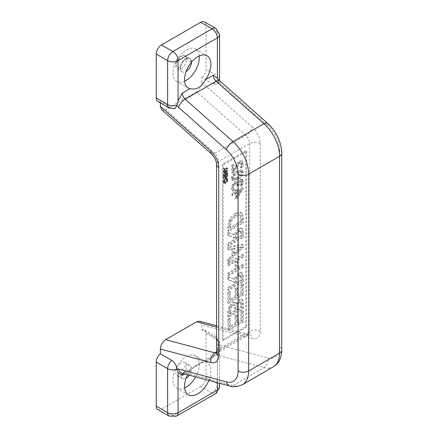 <?xml version="1.0" encoding="UTF-8"?>
<svg xmlns="http://www.w3.org/2000/svg" width="438" height="438" viewBox="0 0 438 438"><rect width="100%" height="100%" fill="white"/><g stroke="black" fill="none" stroke-linecap="round" stroke-linejoin="round"><path stroke-width="0.33" stroke-dasharray="2.19 1.64" d="M181.124 56.097A7.632 4.407 120 0 0 176.142 62.826A7.632 4.407 120 0 0 177.308 68.941A7.632 4.407 120 0 0 181.124 68.563A7.632 4.407 120 0 0 186.112 61.835A7.632 4.407 120 0 0 184.946 55.719A7.632 4.407 120 0 0 181.124 56.097M191.499 62.125A7.632 4.407 120 0 0 189.917 58.593A7.632 4.407 120 0 0 182.285 63.001A7.632 4.407 120 0 0 182.285 71.816A7.632 4.407 120 0 0 186.101 71.438A7.632 4.407 120 0 0 186.134 71.416M191.077 61.867A7.632 4.407 120 0 0 189.495 58.347A7.632 4.407 120 0 0 183.604 60.406A7.632 4.407 120 0 0 180.281 68.104A7.632 4.407 -60 0 1 183.626 60.433A7.632 4.407 -60 0 1 189.495 58.396A7.632 4.407 -60 0 1 191.077 61.867L186.944 59.48A7.632 4.407 120 0 0 185.367 56.015A7.632 4.407 120 0 0 179.492 58.046A7.632 4.407 120 0 0 176.153 65.716A7.632 4.407 -60 0 1 179.471 58.019A7.632 4.407 -60 0 1 185.367 55.965A7.632 4.407 -60 0 1 186.944 59.48M181.124 362.861A7.632 4.407 120 0 0 175.731 372.212A7.632 4.407 120 0 0 177.308 375.705A7.632 4.407 120 0 0 184.946 371.298A7.632 4.407 120 0 0 184.946 362.483A7.632 4.407 120 0 0 181.124 362.861M189.271 375.18A7.632 4.407 120 0 0 189.917 365.358A7.632 4.407 120 0 0 186.101 365.735A7.632 4.407 120 0 0 180.702 375.087A7.632 4.407 120 0 0 182.285 378.58A7.632 4.407 120 0 0 186.134 378.18M187.639 374.747A18.637 10.758 -60 0 1 189.9 370.981C196.186 364.619 201.414 361.602 205.581 361.93A18.637 10.758 -60 0 1 207.059 362.549A18.637 10.758 -60 0 1 208.86 380.43M184.644 81.167A18.637 10.758 -60 0 1 178.266 81.961A18.637 10.758 -60 0 1 176.782 81.342A18.637 10.758 -60 0 1 176.782 59.825A18.637 10.758 -60 0 1 195.419 49.067A18.637 10.758 -60 0 1 199.197 55.96M223.396 171.597L223.396 171.072L224.338 170.174L224.338 168.685L223.396 168.876L223.396 168.334L226.769 167.699L226.769 168.334L223.396 171.597L224.24 172.085L227.612 168.822L227.612 168.187L224.24 168.816L224.24 169.364L225.181 169.172L225.181 170.661L224.24 171.559L224.24 172.085M224.721 169.813L226.309 168.296L224.721 168.608L224.721 169.813L225.565 170.3L225.565 169.095L227.152 168.783L225.565 170.3M226.309 168.296L227.152 168.783M224.721 168.608L225.565 169.095M224.338 168.685L225.181 169.172M223.396 168.876L224.24 169.364M224.338 170.174L225.181 170.661M223.396 171.072L224.24 171.559M223.396 168.334L224.24 168.816M226.769 167.699L227.612 168.187M226.769 168.334L227.612 168.822M227.815 276.663L234.237 279.017L235.858 275.502L238.568 272.983L240.511 272.381L241.792 273.055L242.57 276.942L242.57 281.333L227.815 289.852L227.815 287.591L233.684 284.196L233.684 281.601L227.815 279.608L227.815 276.663L228.658 277.15L228.658 280.096L234.527 282.088L234.527 284.684L228.658 288.078L228.658 290.339L243.413 281.82L243.413 277.429L242.636 273.542L242.126 273.104L239.411 273.471L235.08 279.504L228.658 277.15M240.873 277.796L240.112 275.163L241.212 275.869L241.716 280.534L236.17 283.736L236.931 278.229L239.252 275.924L241.212 275.869L240.369 275.382L238.409 275.436L236.087 277.741L235.326 283.255L240.873 280.046L240.873 277.796L241.716 278.283M236.087 277.741L236.931 278.229M242.57 281.333L243.413 281.82M227.815 289.852L228.658 290.339M234.237 279.017L235.08 279.504M240.873 280.046L241.716 280.534M235.326 283.255L236.17 283.736M227.815 287.591L228.658 288.078M233.684 284.196L234.527 284.684M233.684 281.601L234.527 282.088M227.815 279.608L228.658 280.096M227.815 303.003L227.815 292.338L229.561 291.33L229.561 299.729L235.036 296.564L235.036 288.735L236.783 287.728L236.783 295.557L240.823 293.225L240.823 284.826L242.57 283.819L242.57 294.478L227.815 303.003L228.658 303.49L243.413 294.966L243.413 284.306L241.666 285.313L241.666 293.712L237.626 296.044L237.626 288.215L235.879 289.222L235.879 297.052L230.404 300.216L230.404 291.817L228.658 292.825L228.658 303.49M242.57 294.478L243.413 294.966M242.57 283.819L243.413 284.306M240.823 284.826L241.666 285.313M240.823 293.225L241.666 293.712M236.783 295.557L237.626 296.044M236.783 287.728L237.626 288.215M227.815 292.338L228.658 292.825M229.561 291.33L230.404 291.817M229.561 299.729L230.404 300.216M235.036 296.564L235.879 297.052M235.036 288.735L235.879 289.222M227.815 232.233L234.237 234.587L235.858 231.072L238.568 228.554L240.511 227.952L241.792 228.625L242.57 232.512L242.57 236.903L227.815 245.422L227.815 243.161L233.684 239.767L233.684 237.172L227.815 235.179L227.815 232.233L228.658 232.72L228.658 235.666L234.527 237.659L234.527 240.254L228.658 243.648L228.658 245.91L243.413 237.391L243.413 233L242.636 229.112L242.126 228.674L239.411 229.041L235.08 235.075L228.658 232.72M240.873 233.366L240.112 230.733L241.212 231.439L241.716 236.104L236.17 239.312L236.931 233.799L239.252 231.494L241.212 231.439L240.369 230.952L238.409 231.007L236.087 233.312L235.326 238.825L240.873 235.617L240.873 233.366L241.716 233.854M236.087 233.312L236.931 233.799M242.57 236.903L243.413 237.391M227.815 245.422L228.658 245.91M234.237 234.587L235.08 235.075M240.873 235.617L241.716 236.104M235.326 238.825L236.17 239.312M227.815 243.161L228.658 243.648M233.684 239.767L234.527 240.254M233.684 237.172L234.527 237.659M227.815 235.179L228.658 235.666M236.016 303.704L239.247 299.45L241.442 299.099L241.973 299.647L242.57 303.775L242.57 308.292L227.815 316.811L227.815 311.922L229.008 306.332L232.348 302.636L234.708 302.105L236.859 304.191L235.896 302.74L233.191 303.123L229.851 306.819L228.658 312.409L228.658 317.298L243.413 308.779L243.413 304.262L242.816 300.134L242.285 299.587L240.09 299.937L236.859 304.191M229.008 306.332L229.851 306.819M227.815 316.811L228.658 317.298M242.57 308.292L243.413 308.779M229.485 313.581L234.943 310.433L234.56 305.1L234.111 304.64L232.26 305.045L230.109 307.52L229.485 313.581L230.333 314.068L230.952 308.007L233.104 305.532L234.954 305.127L235.403 305.587L235.786 310.92L230.333 314.068M234.943 310.433L235.786 310.92M236.58 309.485L240.9 306.994L240.517 301.952L238.973 301.974L237.067 304.021L236.58 309.485L237.423 309.973L237.916 304.509L239.816 302.461L241.36 302.439L241.743 307.481L237.423 309.973M240.9 306.994L241.743 307.481M236.087 303.665L236.931 304.153M241.973 299.647L242.816 300.134M234.56 305.1L235.403 305.587M230.109 307.52L230.952 308.007M240.517 301.952L241.36 302.439L240.517 301.952M235.337 190.114L236.476 189.457L236.476 190.908L242.258 187.568L242.258 189.068L236.827 197.653L235.337 198.507L235.337 193.131L231.718 195.222L231.718 193.656L235.337 191.565L235.337 190.114L236.181 190.601L236.181 192.052L232.562 194.144L232.562 195.709L236.181 193.618L236.181 198.994L237.67 198.14L243.101 189.555L243.101 188.055L237.319 191.395L237.319 189.944L236.181 190.601M236.476 196.569L240.593 190.097L236.476 192.479L236.476 196.569L237.319 197.056L237.319 192.961L241.437 190.585L237.319 197.056M240.593 190.097L241.437 190.585M236.476 192.479L237.319 192.961M236.827 197.653L237.67 198.14M235.337 198.507L236.181 198.994M242.258 189.068L243.101 189.555M242.258 187.568L243.101 188.055M236.476 190.908L237.319 191.395M236.476 189.457L237.319 189.944M235.337 193.131L236.181 193.618M231.718 195.222L232.562 195.709M231.718 193.656L232.562 194.144M235.337 191.565L236.181 192.052M227.815 329.962L227.815 319.297L229.561 318.289L229.561 326.688L235.036 323.523L235.036 315.694L236.783 314.687L236.783 322.516L240.823 320.183L240.823 311.785L242.57 310.777L242.57 321.437L227.815 329.962L228.658 330.449L243.413 321.925L243.413 311.265L241.666 312.272L241.666 320.671L237.626 323.003L237.626 315.174L235.879 316.181L235.879 324.01L230.404 327.175L230.404 318.776L228.658 319.784L228.658 330.449M242.57 321.437L243.413 321.925M242.57 310.777L243.413 311.265M240.823 311.785L241.666 312.272M240.823 320.183L241.666 320.671M236.783 322.516L237.626 323.003M236.783 314.687L237.626 315.174M227.815 319.297L228.658 319.784M229.561 318.289L230.404 318.776M229.561 326.688L230.404 327.175M235.036 323.523L235.879 324.01M235.036 315.694L235.879 316.181M231.718 165.126L232.939 164.42L232.939 170.398L237.473 162.936L239.586 161.085L241.639 160.79L242.482 163.046L241.847 166.528L240.347 167.393L241.261 163.867L240.763 162.58L241.677 163.111L242.105 164.354L241.19 167.88L242.69 167.015L243.325 163.533L242.482 161.277L240.429 161.573L238.316 163.423L233.782 170.886L233.782 164.907L232.562 165.613L232.562 173.119L234.056 172.254L236.591 167.853L240.352 163.275L241.677 163.111L240.834 162.624L239.509 162.788L235.748 167.365L233.213 171.773L231.718 172.632L231.718 165.126L232.562 165.613M240.347 167.393L241.19 167.88M240.347 167.305L241.19 167.792M241.847 166.528L242.69 167.015M237.473 162.936L238.316 163.423M235.671 165.602L236.515 166.09M232.939 170.398L233.782 170.886M232.939 164.42L233.782 164.907M240.927 165.788L241.771 166.276M233.213 171.773L234.056 172.254M231.718 172.632L232.562 173.119M227.815 262.937L242.57 254.418L242.57 256.679L236.783 260.024L236.783 267.864L242.57 264.525L242.57 266.791L227.815 275.31L227.815 273.044L235.036 268.877L235.036 261.032L227.815 265.204L227.815 262.937L228.658 263.424L228.658 265.691L235.879 261.519L235.879 269.365L228.658 273.531L228.658 275.798L243.413 267.279L243.413 265.012L237.626 268.352L237.626 260.511L243.413 257.166L243.413 254.9L228.658 263.424M227.815 265.204L228.658 265.691M235.036 261.032L235.879 261.519M235.036 268.877L235.879 269.365M227.815 273.044L228.658 273.531M227.815 275.31L228.658 275.798M242.57 266.791L243.413 267.279M242.57 254.418L243.413 254.9M242.57 256.679L243.413 257.166M236.783 260.024L237.626 260.511M236.783 267.864L237.626 268.352M242.57 264.525L243.413 265.012M223.336 182.099L223.626 180.719L224.163 180.407L223.725 181.869L224.059 182.526L225.077 182.296L226.101 181.359L226.446 180.297L226.003 179.345L226.545 179.032L226.829 180.073L226.364 181.606L225.077 182.832L223.736 183.073L224.623 183.582L225.92 183.319L227.207 182.093L227.672 180.56L227.388 179.52L226.846 179.832L227.289 180.784L226.944 181.847L225.92 182.783L224.842 182.98L223.999 182.493L224.902 183.007L224.568 182.356L225.006 180.894L224.278 181.836L224.623 183.582L223.78 183.095L223.336 182.099L224.179 182.586M226.101 181.359L226.944 181.847M223.889 181.014L224.732 181.502M224.163 180.445L225.006 180.932M224.163 180.407L225.006 180.894M223.626 180.719L224.47 181.206M223.435 181.348L224.278 181.836M226.003 179.388L226.846 179.876M226.003 179.345L226.846 179.832M226.545 179.032L227.388 179.52M226.742 179.438L227.585 179.925M227.815 261.322L227.815 259.028L231.937 255.097L231.937 248.592L227.815 249.43L227.815 247.043L242.57 244.267L242.57 247.054L227.815 261.322L228.658 261.809L243.413 247.541L243.413 244.749L228.658 247.525L228.658 249.917L232.781 249.08L232.781 255.584L228.658 259.515L228.658 261.809M242.57 247.054L243.413 247.541M242.57 244.267L243.413 244.749M227.815 247.043L228.658 247.525M227.815 249.43L228.658 249.917M233.613 253.509L240.561 246.873L233.613 248.247L233.613 253.509L234.456 253.996L234.456 248.735L241.404 247.361L234.456 253.996M233.613 248.247L234.456 248.735M227.815 259.028L228.658 259.515M231.937 255.097L232.781 255.584M231.937 248.592L232.781 249.08M240.561 246.873L241.404 247.361M223.396 177.538L226.769 175.594L226.769 176.109L225.444 176.875L225.444 178.666L226.769 177.905L226.769 178.419L223.396 180.368L223.396 179.848L225.044 178.896L225.044 177.105L223.396 178.058L223.396 177.538L224.24 178.025L224.24 178.545L225.888 177.593L225.888 179.383L224.24 180.336L224.24 180.856L227.612 178.907L227.612 178.392L226.287 179.153L226.287 177.363L227.612 176.596L227.612 176.081L224.24 178.025M226.769 177.905L227.612 178.392M226.769 178.419L227.612 178.907M225.444 178.666L226.287 179.153M225.444 176.875L226.287 177.363M226.769 176.109L227.612 176.596M226.769 175.594L227.612 176.081M223.396 180.368L224.24 180.856M223.396 179.848L224.24 180.336M225.044 178.896L225.888 179.383M225.044 177.105L225.888 177.593M223.396 178.058L224.24 178.545M242.57 222.362L227.815 230.881L227.815 226.961L228.997 220.243L231.532 216.241L235.179 213.191L238.896 211.948L240.588 212.375L241.398 213.054L242.57 218.48L242.57 222.362L243.413 222.849L243.413 218.967L242.241 213.541L241.431 212.863L236.022 213.678L229.84 220.73L228.658 227.448L228.658 231.368L243.413 222.849M228.997 220.243L229.84 220.73M227.815 230.881L228.658 231.368M229.512 227.634L240.873 221.075L239.986 215.359L239.356 214.795L238.102 214.511L235.206 215.54L232.332 217.79L230.492 220.632L229.512 225.909L229.512 227.634L230.355 228.121L231.335 221.119L236.049 216.027L240.199 215.282L240.834 215.846L241.716 221.562L230.355 228.121M240.873 221.075L241.716 221.562M239.986 215.359L240.834 215.846M230.492 220.632L231.335 221.119M223.396 175.392L223.741 175.195L223.741 175.693L226.424 174.138L226.769 173.448L226.769 174.954L226.424 175.156L226.424 174.658L223.741 176.207L223.396 176.903L223.396 175.392L224.24 175.879L224.24 177.39L224.584 176.695L227.267 175.145L227.267 175.638L227.612 175.441L227.612 173.935L227.267 174.625L224.584 176.175L224.584 175.682L224.24 175.879M226.769 173.448L227.612 173.935M226.769 174.954L227.612 175.441M226.424 173.645L227.267 174.132M226.424 174.138L227.267 174.625M223.741 175.693L224.584 176.175M223.741 175.195L224.584 175.682M226.424 175.156L227.267 175.638M226.424 174.658L227.267 175.145M223.741 176.207L224.584 176.695M223.741 176.706L224.584 177.193M223.396 176.903L224.24 177.39M240.927 184.048L241.261 182.109L240.791 180.702L241.639 181.19L242.105 182.597L241.179 186.177L242.674 185.312L243.325 181.765L242.477 179.35L241.634 178.863L242.482 181.277L241.831 184.825L240.336 185.592L240.927 184.048L241.771 184.535M240.336 185.592L241.179 186.079M240.336 185.69L241.179 186.177M241.831 184.825L242.674 185.312M241.88 179.054L242.723 179.542L240.78 179.58L238.316 183.254L237.631 182.011L236.739 181.491L237.473 182.766L239.936 179.093L241.88 179.054M237.577 182.706L238.42 183.194M237.473 182.766L238.316 183.254M238.02 184.874L236.849 185.553L236.476 183.243L234.943 183.396L233.306 185.011L232.715 187.201L233.64 189.889L232.145 190.754L231.494 187.803L232.469 184.245L234.845 181.797L236.788 181.524L237.631 182.011L235.688 182.285L233.312 184.732L232.337 188.291L232.989 191.242L234.483 190.377L233.558 187.683L234.149 185.498L235.786 183.883L237.319 183.73L237.692 186.041L238.863 185.362L240.632 181.321L241.776 181.305L240.933 180.817L239.789 180.834L238.02 184.332L238.02 184.874L238.863 185.362M236.849 185.553L237.692 186.041M236.476 183.243L237.319 183.73L236.476 183.243M233.306 185.011L234.149 185.498M233.64 189.774L234.483 190.262M233.64 189.889L234.483 190.377M232.145 190.754L232.989 191.242M223.396 171.964L226.769 170.015L226.769 170.502L224.097 172.041L226.769 172.068L226.769 172.807L223.396 174.751L223.396 174.269L226.304 172.588L223.396 172.545L223.396 171.964L224.24 172.452L224.24 173.032L227.147 173.076L224.24 174.757L224.24 175.238L227.612 173.289L227.612 172.556L224.94 172.528L227.612 170.99L227.612 170.502L224.24 172.452M226.769 172.068L227.612 172.556M226.769 172.807L227.612 173.289M224.097 172.041L224.94 172.528M226.769 170.502L227.612 170.99M226.769 170.015L227.612 170.502M223.396 174.751L224.24 175.238M223.396 174.269L224.24 174.757M226.304 172.588L227.147 173.076M223.396 172.545L224.24 173.032M231.494 178.206C231.434 175.622 233.268 173.273 236.985 171.149L241.103 169.714L241.683 169.895L242.471 171.871C242.542 174.455 240.714 176.81 236.98 178.939L232.846 180.379L232.282 180.199L231.494 178.206L232.337 178.693L233.125 180.686L237.823 179.427C241.557 177.297 243.386 174.943 243.314 172.358L242.526 170.382L237.829 171.636C234.111 173.76 232.277 176.109 232.337 178.693M237.823 177.768L234.642 179.186L233.93 179.093L233.509 178.02L234.62 175.583L237.829 173.295L241.053 171.877L241.727 171.981L242.143 173.032L241.037 175.49L237.823 177.768L236.98 177.28L240.188 175.003L241.3 172.545L240.884 171.493L240.21 171.389L236.985 172.807L233.777 175.096L232.666 177.532L233.087 178.605L233.799 178.699L236.98 177.28M246.632 327.011L223.15 340.567L223.15 164.923L246.632 151.367L246.632 327.011L245.789 326.524L245.789 150.88L222.307 164.436L222.307 340.08L245.789 326.524M222.307 340.08L223.15 340.567M222.307 164.436L223.15 164.923M245.789 150.88L246.632 151.367M195.676 376.899A18.637 10.758 120 0 0 195.419 355.831A18.637 10.758 120 0 0 186.101 356.751A18.637 10.758 120 0 0 178.266 364.263A18.637 10.758 120 0 0 176.782 388.106A18.637 10.758 120 0 0 184.644 387.931M216.558 327.137L245.784 334.971A7.457 4.303 -120 0 0 248.149 334.758A7.457 4.303 -120 0 0 249.693 331.347L249.693 143.516A7.457 4.303 -120 0 0 245.784 135.38L196.602 91.766C199.799 89.538 201.557 86.423 201.874 82.421L201.874 77.57L213.257 84.14L217.379 84.101L218.365 81.161L217.412 78.063M174.784 108.701L171.767 108.098L160.379 101.523L160.379 102.897M157.768 101.386A7.457 4.303 120 0 0 160.379 101.523M201.874 77.57A7.457 4.303 120 0 0 206.03 69.22L206.03 25.311A7.457 4.303 120 0 0 204.486 21.9M196.602 91.766L165.652 109.637L214.834 153.251A7.457 4.303 60 0 1 218.743 161.387A7.457 4.303 0 0 0 216.558 164.425M161.567 109.675L163.39 110.332L165.652 109.637M273.416 366.77A29.817 17.213 60 0 1 263.966 367.613L216.148 354.802A5.59 3.23 -120 0 0 214.374 354.961A5.59 3.23 -120 0 0 213.218 357.523L217.412 349.836L218.365 344.854C217.9 341.213 216.202 338.393 213.257 336.4L201.874 329.825L201.677 323.463L200.911 321.974L199.646 321.191M215.841 393.433A7.397 4.271 60 0 1 212.14 393.067L200.757 386.491A7.457 4.303 120 0 0 206.03 377.359L206.03 333.378A7.457 4.303 120 0 0 204.486 329.967A7.457 4.303 120 0 0 201.874 329.825M200.757 386.491L161.496 409.158L172.884 415.733L212.14 393.067A7.457 4.303 120 0 0 217.412 383.934L217.412 339.948A7.397 4.271 180 0 1 219.58 342.97A7.397 4.271 180 0 1 218.365 345.314M157.768 409.525A7.457 4.303 120 0 0 161.496 409.158M180.281 68.104L176.153 65.716M184.732 373.964L189.9 370.981M182.777 373.444A5.59 3.23 60 0 1 183.423 372.831A5.59 3.23 60 0 1 185.197 372.672L233.011 385.484A29.817 17.213 -120 0 0 242.466 384.641M218.365 344.854A13.047 7.534 60 0 1 220.057 345.095A7.457 5.272 105 0 1 216.148 354.802L185.197 372.672A7.457 5.272 105 0 1 181.901 373.209M205.581 361.93L213.218 357.523M235.326 281.262L236.17 281.749M238.409 275.436L239.252 275.924M242.57 276.942L243.413 277.429M241.792 273.055L242.636 273.542M238.568 272.983L239.411 273.471M235.326 236.832L236.17 237.319M238.409 231.007L239.252 231.494M242.57 232.512L243.413 233M241.792 228.625L242.636 229.112M238.568 228.554L239.411 229.041M232.348 302.636L233.191 303.123M227.815 311.922L228.658 312.409M242.57 303.775L243.413 304.262M229.485 311.741L230.333 312.228M234.943 307.865L235.786 308.352M236.58 306.918L237.423 307.405M240.9 304.826L241.743 305.313M239.247 299.45L240.09 299.937M232.26 305.045L233.104 305.532M238.973 301.974L239.816 302.461M237.067 304.021L237.916 304.509M242.482 163.046L243.325 163.533M239.586 161.085L240.429 161.573M241.261 163.867L242.105 164.354M239.509 162.788L240.352 163.275M235.748 167.365L236.591 167.853M226.446 180.297L227.289 180.784M225.077 182.296L225.92 182.783M223.725 181.869L224.568 182.356M226.287 179.662L227.13 180.149M226.829 180.073L227.672 180.56M226.364 181.606L227.207 182.093M225.077 182.832L225.92 183.319M235.179 213.191L236.022 213.678M227.815 226.961L228.658 227.448M229.512 225.909L230.355 226.397M240.873 219.35L241.716 219.838M241.398 213.054L242.241 213.541M242.57 218.48L243.413 218.967M235.206 215.54L236.049 216.027M241.261 182.109L242.105 182.597M242.482 181.277L243.325 181.765M239.936 179.093L240.78 179.58M234.845 181.797L235.688 182.285M232.469 184.245L233.312 184.732M231.494 187.803L232.337 188.291M239.789 180.834L240.632 181.321M238.02 184.332L238.863 184.82M236.849 184.863L237.692 185.345M234.943 183.396L235.786 183.883M232.715 187.201L233.558 187.683M236.985 171.149L237.829 171.636M236.98 178.939L237.823 179.427M233.799 178.699L234.642 179.186M240.188 175.003L241.037 175.49M240.21 171.389L241.053 171.877M242.471 171.871L243.314 172.358M233.777 175.096L234.62 175.583M232.666 177.532L233.509 178.02M219.58 78.813A7.397 4.271 0 0 0 217.412 75.796L217.412 31.886A7.397 4.271 180 0 1 219.58 34.903M206.03 25.311L217.412 31.886A7.457 4.303 120 0 0 215.868 28.475M218.365 81.161A7.397 4.271 0 0 0 219.137 80.269M213.257 84.14A7.457 4.303 120 0 0 217.412 75.796L206.03 69.22M169.156 107.962A7.457 4.303 120 0 0 171.767 108.098M217.412 349.836L217.412 382.724M219.58 386.951A7.397 4.271 0 0 0 217.412 383.934L206.03 377.359M176.58 416.095A7.397 4.271 60 0 1 172.884 415.733A7.457 4.303 120 0 1 169.156 416.1M206.03 333.378L217.412 339.948A7.457 4.303 120 0 0 215.868 336.537A7.457 4.303 120 0 0 213.257 336.4M211.253 153.738A7.457 3.044 131.6 0 0 214.834 153.251L245.784 135.38A7.457 3.044 131.6 0 0 252.419 127.244A14.908 8.607 60 0 1 260.238 143.516L260.238 331.347A14.908 8.607 60 0 1 252.419 338.59L201.874 325.051M260.238 143.516A7.457 4.303 180 0 0 249.693 143.516L218.743 161.387L218.743 349.217A7.457 4.303 0 0 0 216.558 352.256M260.238 331.347A7.457 4.303 180 0 0 249.693 331.347L218.743 349.217A7.457 4.303 60 0 1 217.199 352.628A7.457 4.303 60 0 1 216.52 352.897M216.558 351.845L245.784 334.971A7.457 5.272 -75 0 1 249.08 334.435A7.457 5.272 -75 0 1 252.419 338.59M201.874 82.421L252.419 127.244M229.72 386.02A7.457 5.272 -75 0 0 233.011 385.484L263.966 367.613A7.457 5.272 105 0 0 267.87 357.906A22.365 12.91 -120 0 0 279.592 347.033A7.457 4.303 180 0 1 281.776 350.077M220.057 345.095L267.87 357.906M281.776 153.218A7.457 4.303 0 0 0 279.592 150.174L279.592 347.033M219.728 80.833A7.457 3.044 -48.4 0 1 220.057 83.368A13.047 7.534 60 0 1 218.359 81.654M267.547 123.237A7.457 3.044 -48.4 0 1 267.87 125.772L220.057 83.368M279.592 150.174A22.365 12.91 -120 0 0 267.87 125.772M189.917 58.593L189.495 58.347M185.367 55.965L184.946 55.719M182.285 71.816L177.308 68.941M189.917 365.358L184.946 362.483M182.285 378.58L177.308 375.705M215.376 354.003L214.374 354.961L183.423 372.831L181.89 373.203M176.782 81.342L188.422 88.065M195.419 49.067L207.059 55.785M241.283 272.617L242.126 273.104M241.283 228.187L242.126 228.674M235.053 302.253L235.896 302.74M241.442 299.099L242.285 299.587M234.954 305.127L234.111 304.64M241.639 160.79L242.482 161.277M240.588 212.375L241.431 212.863M240.199 215.282L239.356 214.795M232.282 180.199L233.125 180.686M241.727 171.981L240.884 171.493M241.683 169.895L242.526 170.382M233.93 179.093L233.087 178.605M207.059 362.549L195.419 355.831M188.422 394.83L176.782 388.106M217.385 84.107L219.383 80.515M204.486 329.967L215.868 336.537L219.58 342.97L219.58 383.305M216.416 353.384L249.195 334.462L216.558 325.719M189.495 58.396L185.367 56.015"/><path stroke-width="0.66" d="M186.134 71.416A7.632 4.407 120 0 0 191.499 62.125M186.134 378.18A7.632 4.407 120 0 0 189.271 375.18M205.581 79.628C201.414 87.217 196.186 90.233 189.9 88.679A18.637 10.758 -60 0 1 188.422 88.065A18.637 10.758 -60 0 1 188.422 66.543A18.637 10.758 -60 0 1 207.059 55.785A18.637 10.758 -60 0 1 205.581 79.628L213.218 75.221L217.412 78.063L219.728 80.833L267.547 123.237A7.457 3.044 -48.4 0 0 263.966 123.724A29.817 17.213 60 0 1 279.592 156.262A7.457 4.303 0 0 0 281.776 153.218L281.776 350.077A7.457 4.303 180 0 1 279.592 353.121A29.817 17.213 60 0 1 273.416 366.77L242.466 384.641A29.817 17.213 -120 0 0 248.642 370.991A7.457 4.303 180 0 1 238.097 370.991A22.365 12.91 60 0 1 226.375 381.865L178.562 369.048A7.457 5.272 105 0 0 181.901 373.209L229.72 386.02A7.457 5.272 -75 0 1 226.375 381.865M199.197 55.96A18.637 10.758 -60 0 1 186.101 80.422A18.637 10.758 -60 0 1 184.644 81.167M208.86 380.43A18.637 10.758 -60 0 1 188.422 394.83A18.637 10.758 -60 0 1 187.639 374.747M184.644 387.931A18.637 10.758 120 0 0 195.676 376.899M213.218 75.221A5.59 3.23 -120 0 0 216.148 81.32L185.197 99.191A5.59 3.23 60 0 1 182.263 93.091L178.069 100.778L176.864 105.607L174.784 108.701L169.156 107.962L157.768 101.386A7.457 4.303 120 0 1 156.224 97.975L156.224 54.066L167.612 60.641A7.397 4.271 0 0 0 178.069 60.641L217.368 37.898L217.412 78.063M219.137 80.269A7.397 4.271 0 0 0 219.58 78.813L219.58 34.903L215.868 28.475L204.486 21.9A7.457 4.303 120 0 0 200.757 22.267L161.496 44.933A7.457 4.303 120 0 0 156.224 54.066M160.379 102.897L160.379 106.379L161.567 109.675L211.253 153.738C214.593 157.16 216.361 160.724 216.558 164.425L216.558 164.425A7.457 4.303 0 0 0 218.743 167.469A14.908 8.607 -120 0 0 210.93 151.203A7.457 3.044 131.6 0 0 211.253 153.738M216.558 325.719L199.646 321.191L196.602 321.793L165.652 339.658C162.454 341.886 160.697 345.002 160.379 349.004L160.379 353.784L171.767 360.359C174.707 362.352 176.404 365.166 176.87 368.807L178.069 372.552L182.263 375.393L184.732 373.964M176.897 369.256A7.397 4.271 180 0 1 167.612 368.703L167.612 412.689L156.224 406.114A7.457 4.303 120 0 0 157.768 409.525L169.156 416.1L176.58 416.095A7.397 4.271 60 0 0 178.113 412.711L178.069 412.689A7.397 4.271 180 0 1 167.612 412.689A7.457 4.303 120 0 0 169.156 416.1M156.224 406.114L156.224 362.127L167.612 368.703A7.457 4.303 120 0 1 171.767 360.359M160.379 353.784A7.457 4.303 120 0 0 156.224 362.127M182.263 375.393A5.59 3.23 60 0 1 182.777 373.444M182.263 93.091L189.9 88.679M219.58 34.903A7.397 4.271 180 0 1 217.412 37.925M215.868 28.475A7.457 4.303 120 0 0 212.14 28.842A7.397 4.271 60 0 1 217.368 37.898M200.757 22.267L212.14 28.842L172.884 51.509A7.397 4.271 60 0 1 178.113 60.564M161.496 44.933L172.884 51.509A7.457 4.303 120 0 0 167.612 60.641L167.612 104.551A7.397 4.271 0 0 0 176.903 105.098M178.069 100.778L178.069 60.641M156.224 97.975L167.612 104.551A7.457 4.303 120 0 0 169.156 107.962M217.412 382.724L217.412 389.973A7.397 4.271 0 0 0 219.58 386.951L219.58 383.305M217.412 389.973L217.368 390.044A7.397 4.271 60 0 1 215.841 393.433L219.58 386.951M217.368 390.044L178.113 412.711M178.069 412.689L178.069 372.552M210.93 151.203L160.379 106.379M216.558 164.425L216.558 352.256A7.457 4.303 0 0 0 218.743 355.3L218.743 167.469M216.52 352.897A7.457 4.303 60 0 1 214.834 352.836A7.457 5.272 105 0 0 210.93 362.549A14.908 8.607 -120 0 0 218.743 355.3M160.379 349.004L210.93 362.549M216.558 351.845L214.834 352.836L165.652 339.658M196.602 321.793L216.558 327.137M226.375 149.725A22.365 12.91 60 0 1 238.097 174.132A7.457 4.303 0 0 0 248.642 174.132L279.592 156.262L279.592 353.121L248.642 370.991L248.642 174.132A29.817 17.213 -120 0 0 233.011 141.594L185.197 99.191A7.457 3.044 131.6 0 0 178.562 107.326L226.375 149.725A7.457 3.044 -48.4 0 1 233.011 141.594L263.966 123.724L216.148 81.32A7.457 3.044 -48.4 0 1 219.728 80.833M176.864 105.607A13.047 7.534 -120 0 0 178.562 107.326M178.562 369.048A13.047 7.534 -120 0 0 176.87 368.807M238.097 174.132L238.097 370.991M219.383 80.515L219.58 78.813M215.841 393.433L176.58 416.095M216.558 352.256L216.416 353.384M281.776 350.077C281.579 357.994 278.792 363.556 273.416 366.77M281.776 153.218C281.229 141.698 276.488 131.707 267.547 123.237M229.72 386.02C232.868 387.356 237.117 386.896 242.466 384.641"/></g></svg>
